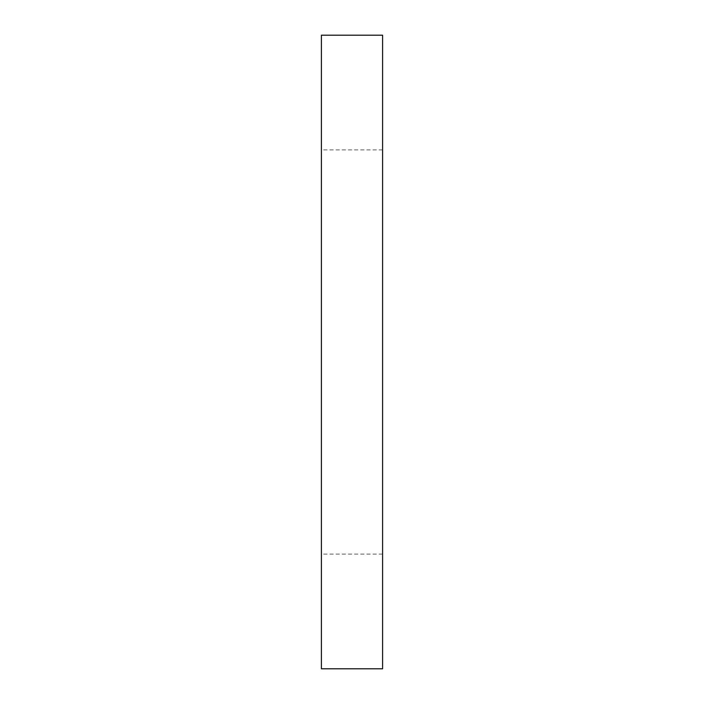 <?xml version="1.0" encoding="UTF-8"?>
<svg xmlns="http://www.w3.org/2000/svg" width="704" height="704" viewBox="0 0 704 704"><rect width="100%" height="100%" fill="white"/><g stroke="black" fill="none" stroke-linecap="round" stroke-linejoin="round"><path stroke-width="0.53" stroke-dasharray="3.52 2.64" d="M321.411 668.8L321.411 35.2M382.589 668.8L382.589 35.2M321.411 352L321.411 149.899L321.411 352M382.589 352L382.589 149.899L382.589 352M382.589 149.899L321.411 149.899M382.589 554.101L321.411 554.101"/><path stroke-width="1.06" d="M321.411 352L321.411 668.8L382.589 668.8L382.589 35.2L321.411 35.2L321.411 352"/></g></svg>
